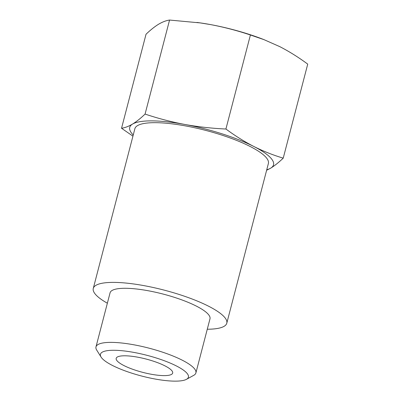 <?xml version="1.0" encoding="UTF-8"?>
<svg xmlns="http://www.w3.org/2000/svg" width="401" height="401" viewBox="0 0 401 401"><rect width="100%" height="100%" fill="white"/><g stroke="black" fill="none" stroke-linecap="round" stroke-linejoin="round"><path stroke-width="0.6" d="M283.231 158.144C278.825 162.375 274.65 165.708 270.715 168.139A74.29 17.474 -165.4 0 0 253.823 146.475A74.29 17.474 -165.4 0 0 184.741 124.445C198.234 126.866 211.959 128.39 225.918 129.017C234.986 135.738 244.284 141.558 253.823 146.475C263.392 151.267 273.196 155.157 283.231 158.144L307.727 64.12C298.66 57.398 289.357 51.579 279.823 46.656L263.938 39.624L250.409 34.987C237.532 30.661 224.309 27.208 210.741 24.621L200.39 22.927L169.563 20.05C166.124 20.546 162.455 21.95 158.55 24.25C154.611 26.677 150.44 30.01 146.029 34.24L121.538 128.265C124.972 127.769 128.646 126.37 132.551 124.069C136.49 121.638 140.661 118.31 145.072 114.074C157.949 118.405 171.172 121.859 184.741 124.445A74.29 17.474 -165.4 0 0 132.551 124.069A74.29 17.474 -165.4 0 0 133.242 134.992M264.369 39.789A74.29 17.474 -165.4 0 0 262.485 39.057A74.29 17.474 -165.4 0 0 210.741 24.621A74.29 17.474 -165.4 0 0 200.731 22.972A74.29 17.474 -165.4 0 0 196.876 22.446M132.937 136.155L121.538 128.265M266.75 169.768A74.29 17.474 -165.4 0 0 270.715 168.139L266.62 170.27M207.272 329.241A68.982 16.225 -165.4 0 0 226.786 323.201L268.384 163.493A68.982 16.225 -165.4 0 0 185.944 125.989A68.982 16.225 -165.4 0 0 134.876 128.716L93.273 288.424A68.982 16.225 -165.4 0 0 107.363 303.216M226.786 323.201A68.982 16.225 -165.4 0 0 144.345 285.702A68.982 16.225 -165.4 0 0 93.273 288.424M186.455 379.326L193.668 375.376A51.619 12.14 -165.4 0 0 195.894 372.92L209.984 318.825A51.619 12.14 -165.4 0 0 148.29 290.765A51.619 12.14 -165.4 0 0 110.074 292.8L95.984 346.895A51.619 12.14 -165.4 0 0 96.731 350.123L101.097 357.09A45.453 10.692 -165.4 0 0 141.733 376.053A45.453 10.692 -165.4 0 0 186.455 379.326A45.453 10.692 -165.4 0 0 176.646 366.078A45.453 10.692 -165.4 0 0 134.094 352.454A45.453 10.692 -165.4 0 0 101.097 357.09M195.894 372.92A51.619 12.14 -165.4 0 0 134.2 344.855A51.619 12.14 -165.4 0 0 95.984 346.895M137.794 357.196A29.183 6.862 -165.4 0 0 116.185 358.349A29.183 6.862 -165.4 0 0 142.701 372.349A29.183 6.862 -165.4 0 0 172.671 373.065A29.183 6.862 -165.4 0 0 137.794 357.196M225.918 129.017L250.409 34.987M145.072 114.074L169.563 20.05M262.485 39.057L263.943 39.614M200.731 22.972L200.39 22.922"/></g></svg>
